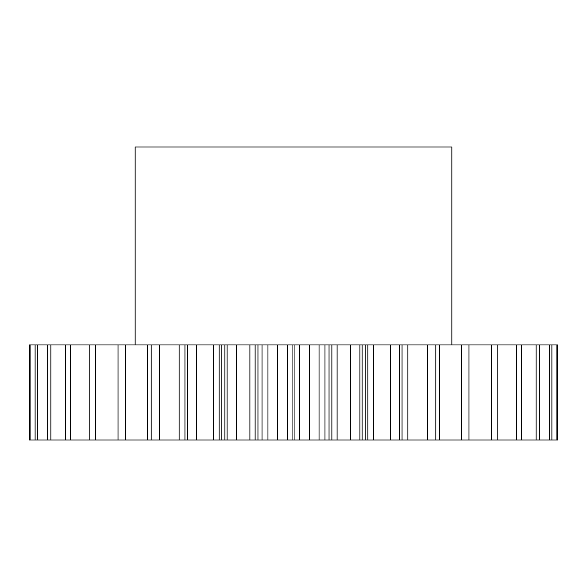 <?xml version="1.0" encoding="UTF-8"?>
<svg xmlns="http://www.w3.org/2000/svg" width="587" height="587" viewBox="0 0 587 587"><rect width="100%" height="100%" fill="white"/><g stroke="black" fill="none" stroke-linecap="round" stroke-linejoin="round"><path stroke-width="0.88" d="M451.858 344.965L451.858 147.021L135.142 147.021L135.142 344.965M236.392 344.965L236.392 439.979L224.902 439.979L224.902 344.965L267.966 344.965L267.966 439.979L277.519 439.979L277.519 344.965L267.966 344.965M219.12 344.965L219.12 439.979L187.62 439.979L187.62 344.965L224.902 344.965M227.074 439.979L227.074 344.965M255.118 344.965L255.118 439.979L257.957 439.979L257.957 344.965M255.118 439.979L249.915 439.979L249.915 344.965M236.392 439.979L249.915 439.979M224.902 439.979L221.857 439.979L221.857 344.965M219.12 439.979L221.857 439.979M187.62 439.979L187.62 344.965M184.949 439.979L159.341 439.979L159.341 344.965L184.949 344.965L184.949 439.979L187.517 439.979M159.341 439.979L147.506 439.979L147.506 344.965L159.341 344.965M30.098 439.979L30.098 344.965L29.35 344.965L29.35 439.979L147.506 439.979M556.902 344.965L557.65 344.965L557.65 439.979L556.902 439.979L556.902 344.965L439.494 344.965L439.494 439.979L461.69 439.979L461.69 344.965M461.69 439.979L556.902 439.979M439.494 439.979L427.659 439.979L427.659 344.965L407.892 344.965L407.892 439.979L427.659 439.979M407.892 439.979L402.051 439.979L402.051 344.965L407.892 344.965M399.483 439.979L399.182 344.965L399.483 439.979L402.051 439.979M399.182 439.979L390.326 439.979L390.326 344.965L373.479 344.965L373.479 439.979L390.326 439.979M373.479 439.979L367.88 439.979L367.88 344.965L373.479 344.965M365.143 439.979L359.926 439.979L359.926 344.965L365.143 344.965L365.143 439.979L367.88 439.979M359.926 439.979L350.608 439.979L350.608 344.965L337.085 344.965L337.085 439.979L350.608 439.979M337.085 439.979L331.882 439.979L331.882 344.965L337.085 344.965M329.043 439.979L319.035 439.979L319.035 344.965L329.043 344.965L329.043 439.979L331.882 439.979M319.035 439.979L309.481 439.979L309.481 344.965L299.627 344.965L299.627 439.979L309.481 439.979M299.627 439.979L294.938 439.979L294.938 344.965L299.627 344.965M277.519 344.965L292.062 344.965L292.062 439.979L294.938 439.979M292.062 439.979L287.373 439.979L287.373 344.965M277.519 439.979L287.373 439.979M262.015 344.965L262.015 439.979L267.966 439.979M262.015 439.979L257.957 439.979M292.062 344.965L294.938 344.965M319.035 344.965L309.481 344.965M329.043 344.965L331.882 344.965M359.926 344.965L350.608 344.965M365.143 344.965L367.88 344.965M399.182 344.965L390.326 344.965M399.483 344.965L402.051 344.965M435.833 439.979L435.833 344.965L427.659 344.965M435.833 344.965L439.494 344.965M30.098 344.965L147.506 344.965M184.949 344.965L187.517 344.965M196.674 439.979L196.674 344.965M187.818 439.979L187.818 344.965M151.167 439.979L151.167 344.965M125.31 439.979L125.31 344.965M118.016 439.979L118.016 344.965M95.417 439.979L95.417 344.965M89.195 439.979L89.195 344.965M70.403 439.979L70.403 344.965M65.399 439.979L65.399 344.965M50.886 439.979L50.886 344.965M47.217 439.979L47.217 344.965M37.341 439.979L37.341 344.965M35.103 439.979L35.103 344.965M29.35 439.979L29.35 344.965M551.897 439.979L551.897 344.965M549.659 439.979L549.659 344.965M539.783 439.979L539.783 344.965M536.114 439.979L536.114 344.965M521.601 439.979L521.601 344.965M516.597 439.979L516.597 344.965M497.805 439.979L497.805 344.965M491.583 439.979L491.583 344.965M468.984 439.979L468.984 344.965M324.985 439.979L324.985 344.965M179.108 439.979L179.108 344.965M213.521 439.979L213.521 344.965M362.098 439.979L362.098 344.965M399.38 439.979L399.38 344.965"/></g></svg>
